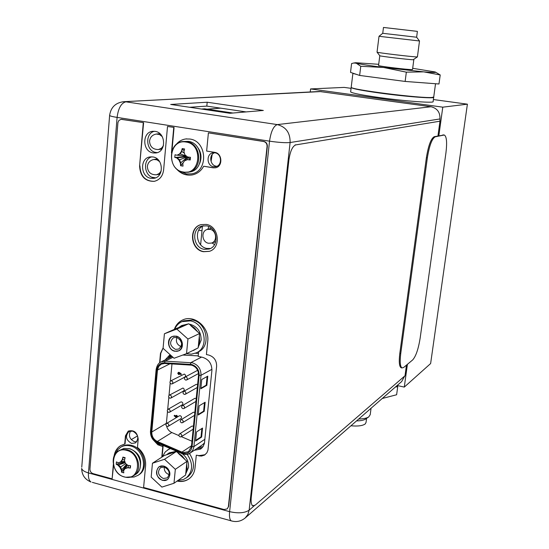 <?xml version="1.0" encoding="UTF-8"?>
<svg xmlns="http://www.w3.org/2000/svg" width="549" height="549" viewBox="0 0 549 549"><rect width="100%" height="100%" fill="white"/><g stroke="black" fill="none" stroke-linecap="round" stroke-linejoin="round"><path stroke-width="0.82" d="M407.413 364.316L404.284 387.093L397.147 385.508M310.233 91.964L310.583 88.931L442.775 107.165L438.85 135.72M404.284 387.093L430.629 363.548L467.398 104.173L442.775 107.165M310.583 88.931L344.182 87.401L351.072 88.341M433.387 99.541L467.398 104.173M433.683 97.365L433.113 101.538C435.034 103.349 405.594 101.229 379.393 97.564C361.791 95.066 352.204 93.186 350.639 91.909L350.667 91.676M109.628 115.18L109.608 115.523C110.274 116.086 112.771 116.717 117.095 117.404C118.316 108.174 121.247 102.979 125.893 101.826L277.293 124.596C273.539 125.975 270.952 131.499 269.532 141.168C278.796 142.5 285.658 142.953 290.105 142.527C290.277 132.858 286.008 126.881 277.293 124.596L431.034 106.746C437.237 108.27 440.209 112.332 439.948 118.948L439.975 121.192L295.712 144.909C292.459 146.281 290.188 151.304 288.898 159.979L251.27 497.25C250.824 501.82 251.284 504.648 252.664 505.725L255.203 505.155L405.011 375.763L406.473 365.106M437.958 135.905L439.975 121.192M152.08 177.245L155.566 177.849M159.883 174.177L156.492 174.774L159.272 173.505L161.221 170.972M159.649 161.646L156.925 159.821L153.83 159.484L157.282 158.97M155.312 152.341L157.021 152.622M161.914 149.053L158.435 149.527L161.351 148.312L163.424 145.725M162.243 136.598L159.533 134.539L156.348 134.045L159.883 133.668M198.711 230.189L201.984 230.806M232.941 113.025L204.619 108.805L201.456 109.038M211.955 154.839L211.104 161.132L212.175 154.55M431.034 106.746L319.497 91.484L123.559 101.709C115.441 102.787 110.788 107.391 109.608 115.523L81.76 467.158M404.647 376.079L401.676 381.555L245.238 517.94L247.88 514.516L249.143 510.179L254.221 505.794M203.411 225.763C193.749 229.53 196.453 246.981 206.898 248.443L210.411 248.491M196.947 448.526L201.977 447.984M170.519 355.052L167.912 358.579M136.728 441.794L134.512 441.684C129.591 439.234 128.267 435.673 130.552 430.992M216.869 166.285L216.292 166.217C210.02 165.51 208.62 154.88 214.529 152.759M155.408 177.91L153.946 177.78C144.133 176.613 142.294 159.443 151.737 156.822M157.24 152.636L156.163 152.526C146.068 151.407 144.524 133.565 154.372 131.28M246.096 111.914L206.822 106.108L189.625 107.275M207.193 102.224L170.698 104.454L229.914 113.279L263.328 110.459L207.193 102.224L206.822 106.108M206.472 225.852L202.005 226.044C191.114 228.521 192.939 247.757 204.173 249.328L209.094 249.033C219.669 246.22 217.562 227.313 206.472 225.852M198.649 351.71L198.189 356.335L202.739 357.372C208.881 359.444 211.935 363.857 211.893 370.596L204.42 443.386L203.082 446.618L200.742 449.013L194.264 450.331M165.077 359.966L169.38 355.347L170.389 354.935M132.68 431.102C138.375 434.424 139.295 438.37 135.438 442.933L131.595 443.427C125.879 440.051 124.987 436.091 128.926 431.562L132.68 431.102M214.94 152.807C221.94 153.576 222.462 165.832 215.544 166.697L213.575 166.711C206.52 165.901 206.115 153.521 213.136 152.8L214.94 152.807M152.848 156.932C163.43 158.133 164.377 177.018 153.96 178.308L150.982 178.315C140.297 177.025 139.583 157.899 150.22 156.904L152.848 156.932M155.086 131.362C165.963 132.515 166.553 152.066 155.786 152.972L153.198 152.938C142.218 151.696 141.868 131.89 152.862 131.3L155.086 131.362M439.948 118.948L290.105 142.527L249.143 510.179C244.703 513.082 238.191 513.569 229.606 511.647L269.532 141.168L117.095 117.404L88.458 472.929C84.45 471.769 82.178 470.273 81.657 468.434C81.842 475.029 84.965 479.551 91.017 482.008C89.013 480.698 88.163 477.678 88.458 472.929L229.606 511.647C229.146 516.568 229.681 519.635 231.211 520.843L232.234 521.138M92.356 482.379L231.211 520.843C236.372 522.339 241.045 521.372 245.238 517.94M186.008 376.93L185.075 377.046C183.997 378.22 184.21 379.235 185.699 380.093L186.639 379.977C187.71 378.803 187.504 377.787 186.008 376.93M185.075 377.046L197.661 370.301M166.573 426.086C167.37 429.112 169.113 431.26 171.81 432.537L178.926 435.604M181.369 436.661L191.965 441.231M167.493 411.517L166.361 423.615M167.678 409.533L168.824 397.366M169.017 395.376L170.169 383.14M170.355 381.136L171.981 363.905M176.037 415.483L176.819 415.36L177.739 416.787M176.819 415.36L175.975 415.518L175.536 416.238L174.575 415.264L175.563 416.087M167.905 409.369L180.669 402.026L181.609 401.909C183.037 402.719 183.249 403.693 182.261 404.826L169.524 412.23C170.533 411.077 170.307 410.082 168.859 409.245L167.905 409.369C166.889 410.522 167.116 411.517 168.564 412.361L169.524 412.23M170.629 380.944L184.299 374.075C185.754 374.912 185.96 375.9 184.91 377.039L172.166 383.868C173.23 382.708 173.024 381.699 171.542 380.841L170.629 380.944C169.559 382.104 169.765 383.12 171.247 383.977L172.166 383.868M180.861 419.848C179.88 421.008 180.106 421.996 181.554 422.819L182.556 422.682C183.538 421.522 183.304 420.527 181.856 419.711L180.861 419.848L193.392 412.258L194.833 412.32M183.661 391.389C182.618 392.556 182.831 393.564 184.313 394.415L185.274 394.285C186.31 393.118 186.09 392.11 184.615 391.265L183.661 391.389L196.192 384.375L197.606 384.458M182.261 405.656C181.245 406.816 181.465 407.818 182.927 408.655L183.908 408.525C184.917 407.358 184.69 406.356 183.236 405.526L182.261 405.656L194.785 398.354L196.213 398.423M179.475 433.964C178.514 435.117 178.754 436.105 180.189 436.915L181.204 436.771C182.158 435.611 181.918 434.63 180.484 433.82L179.475 433.964L191.999 426.086L193.461 426.148M169.264 395.198L182.954 388.026C184.389 388.85 184.601 389.831 183.586 390.97L170.842 398.087C171.878 396.927 171.665 395.925 170.197 395.081L169.264 395.198C168.22 396.351 168.433 397.359 169.902 398.203L170.842 398.087M166.553 423.471L179.317 415.847L180.278 415.717C181.685 416.519 181.911 417.487 180.944 418.613L168.214 426.305C169.188 425.152 168.962 424.164 167.527 423.341L166.553 423.471C165.572 424.624 165.798 425.612 167.232 426.436L168.214 426.305M179.777 372.764L181.369 374.068L180.923 374.644L181.252 374.137L179.001 372.304L177.718 373.231L178.658 374.576L179.832 373.745L180.923 374.644M178.295 372.414L179.001 372.304M179.928 373.828L179.399 374.473M191.436 446.529L188.479 451.738L183.03 452.575L157.343 441.478C153.548 439.488 151.702 436.331 151.792 432.015L157.474 370.04L158.661 366.492L161.282 364.131L164.59 363.472L191.587 365.154C196.233 366.739 198.546 370.088 198.525 375.2L191.436 446.529M200.824 388.761L201.751 379.51L207.783 376.154L206.856 385.309L200.824 388.761M195.595 441.025L196.501 431.953L202.533 428.069L201.627 437.052L195.595 441.025M198.196 415.023L199.115 405.862L205.148 402.239L204.228 411.304L198.196 415.023M206.856 385.309L206.239 385.165L200.879 388.225M207.11 376.525L206.239 385.165M201.627 437.052L201.016 436.901L195.657 440.428M201.86 428.501L201.016 436.901M204.228 411.304L203.617 411.153L198.258 414.454M204.475 402.637L203.617 411.153M174.452 415.339L174.129 415.833L176.401 417.59M177.752 416.705L176.696 415.435M176.51 416.972L176.27 416.101L177.032 416.643L176.51 416.972L176.902 416.89M176.339 416.067L176.092 416.41M176.208 416.334L176.634 416.897M179.66 372.826L178.878 372.366M178.844 373.018L179.276 373.581L178.754 373.944L178.322 373.361L178.844 373.018M178.603 373.025L179.125 373.876M202.423 226.277L200.625 244.799M208.551 243.255L211.413 243.09C217.727 241.464 216.519 230.223 209.924 229.345L207.22 229.475C200.797 230.985 201.902 242.335 208.551 243.255M208.881 226.607L207.783 229.31M211.962 242.912L214.549 244.614M162.387 456.795L165.256 451.896L169.895 448.451M178.089 480.361L183.476 479.503L188.039 476.704C194.813 470.397 195.286 462.663 189.467 453.508M167.61 449.912L170.279 448.622M186.104 478.083C193.049 471.516 193.385 463.596 187.127 454.311M183.929 320.781L192.397 319.998C206.849 322.352 211.358 346.199 198.464 351.806L196.521 352.781C209.45 347.167 204.928 323.237 190.428 320.87L181.939 321.652L183.929 320.781M196.521 352.781L191.347 354.18L186.53 353.666L174.067 358.257L163.067 348.327L164.412 333.778L176.826 329.064L187.943 339.021L186.523 353.666L198.162 347.881L199.328 336.091L199.651 340.888L198.415 345.328M174.712 329.194C176.215 325.674 178.624 323.162 181.939 321.652M173.985 483.264L161.886 487.1L151.174 477.108L152.457 463.239L164.515 459.28L175.337 469.313L173.985 483.264L185.603 475.057L186.715 463.802L187.031 468.414L185.843 472.614M162.531 480.224C154.001 478.268 155.36 463.624 163.856 466.211C172.448 468.153 171.027 482.88 162.531 480.224M152.457 463.239L164.446 455.457L176.325 451.539L182.076 455.855L185.054 459.602L178.219 453.289M166.553 454.764L167.788 453.81L174.191 452.239M182.549 453.941C186.845 457.509 188.849 461.977 188.547 467.357L185.713 473.952M185.054 459.602L186.955 461.352L186.715 463.802M175.337 469.313L186.955 461.352M164.515 459.28L176.325 451.539M167.788 453.81L169.346 452.801L176.421 451.305M163.3 478.502C158.078 475.503 157.151 471.886 160.521 467.638L164.377 467.075C169.586 470.019 170.54 473.629 167.239 477.898L163.3 478.502M163.877 466.019L159.032 466.732C154.77 472.071 155.937 476.635 162.518 480.416L167.493 479.648C171.631 474.267 170.43 469.724 163.877 466.019M169.023 474.569C165.613 473.238 164.027 470.726 164.261 467.041M174.747 351.037C165.976 349.404 167.397 334.046 176.14 336.338C184.972 337.951 183.483 353.405 174.747 351.037M195.19 349.363L191.375 351.257M164.412 333.778L176.442 328.426L188.664 323.78L194.572 328.007L197.626 331.781L190.606 325.516M178.617 327.595L181.685 325.53L186.475 324.61M188.89 323.985C196.981 325.907 201.078 331.294 201.167 340.147L198.237 347.167M196.72 348.601L193.385 350.495M197.626 331.781L199.582 333.524L199.328 336.091M187.943 339.021L199.582 333.524M176.826 329.064L188.664 323.78M181.685 325.53L188.266 323.931M175.522 349.384C169.771 345.98 169.092 342.089 173.484 337.704L176.654 337.395C182.385 340.737 183.098 344.614 178.796 349.034L175.522 349.384M181.65 343.235L179.77 339.207M176.154 336.139L172.18 336.523C166.086 338.911 168.028 350.063 174.726 351.236L178.864 350.797C184.841 348.299 182.81 337.264 176.154 336.139M181.149 346.597C177.018 344.82 175.591 341.766 176.867 337.443M143.282 122.695L139.597 165.935L143.618 122.667L121.103 119.318L118.913 120.43L117.939 122.509L89.94 469.052C89.961 471.316 90.99 472.833 93.014 473.615L112.12 478.852L113.574 465.449M120.89 445.5C117.493 447.655 115.365 450.907 114.521 455.238M128.418 431.02L125.769 435.625L125.048 443.873L120.718 445.596C117.006 447.902 114.789 451.443 114.068 456.212M124.719 444.072L125.44 435.817L128.246 431.109C134.018 429.682 137.332 432.351 138.204 439.118L137.47 447.408C143.241 452.191 145.959 458.23 145.615 465.511L143.612 487.485L224.033 509.52L227.162 508.923L228.665 506.336L227.3 508.806M228.665 506.336L267.349 146.384C267.39 143.735 266.217 142.088 263.843 141.45L208.4 132.872L206.637 151.057L214.686 152.361C222.462 153.212 223.045 166.821 215.373 167.795L213.163 167.816L215.517 167.768M175.618 167.932C180.154 173.546 185.706 175.872 192.267 174.925C197.235 173.882 201.044 170.986 203.686 166.23L213.472 167.761M177.231 169.421C181.602 173.903 186.667 175.728 192.418 174.898M174.074 127.423L167.514 126.483L174.074 127.423L171.933 151.057M139.933 165.88C140.441 176.133 145.252 181.287 154.351 181.335M143.618 122.667L121.274 119.305M201.188 224.582C188.623 227.588 190.832 249.788 203.816 251.614L209.437 251.312M163.094 348.059L160.795 353.24L159.931 362.601M182.968 319.841C178.988 321.707 176.208 324.843 174.63 329.228M177.087 481.068C181.513 482.036 185.466 481.308 188.952 478.9C192.445 476.292 194.47 472.607 195.025 467.837L196.295 455.196L199.013 455.622L205.072 454.716M177.396 480.855C181.74 481.802 185.637 481.116 189.096 478.797M155.23 441.76L160.733 445.699L163.094 446.316L162.092 456.981M112.12 478.852L113.348 464.44M228.377 506.569L267.068 146.425C267.109 143.776 265.936 142.129 263.554 141.491L208.4 132.872M167.514 126.483L163.609 170.025C162.73 176.222 159.594 180.003 154.194 181.362C145.005 181.438 140.139 176.291 139.597 165.935M173.752 127.457L171.453 152.814M203.686 166.23L213.163 167.816M206.191 224.411L201.03 224.623C188.334 227.478 190.441 249.87 203.514 251.717L209.293 251.36C221.556 248.052 219.072 226.099 206.191 224.411M159.608 362.841L160.473 353.391L163.108 347.888M161.783 457.187L162.785 446.515L157.886 444.793L154.317 441.012M196.295 455.196L199.013 455.622M174.314 329.373C175.92 324.919 178.748 321.769 182.803 319.909C194.222 314.254 209.663 327.437 207.721 341.348L206.403 354.53L208.874 355.093C214.083 356.843 216.663 360.569 216.622 366.279L207.968 450.118L206.87 452.808L204.551 455.066L201.538 456.061L198.711 455.828M113.897 456.912L115.764 453.371L118.646 450.811C108.949 455.855 112.991 474.37 124.417 476.978C127.807 477.863 130.895 477.438 133.661 475.702C142.939 470.411 138.355 452.136 127.121 449.755L122.681 449.439L118.646 450.811L123.923 448.423L128.967 448.65C140.167 451.01 144.737 469.237 135.486 474.521L131.177 476.882L126.126 477.232M122.928 457.091L125.138 457.681L124.472 460.316L125.419 463.397L127.91 465.394L130.58 465.696L130.367 468.064L127.704 467.769L124.952 468.736L123.559 470.795L123.813 472.847L121.61 472.25L121.796 469.917L120.636 466.979L118.371 464.859L116.203 464.255L116.409 461.901L118.124 462.766L120.43 462.059L122.255 459.726L122.928 457.091L124.973 458.285M130.278 468.064L128.15 467.487L124.952 468.736M128.624 465.49L127.704 467.769M125.618 468.324L127.375 464.996M124.788 461.462L121.096 461.654L122.702 459.451L122.901 457.173M122.255 459.726L124.575 459.856M119.545 462.34L124.904 461.846M116.203 464.255L125.062 462.347M121.597 472.181L121.35 470.198L119.97 467.391L117.925 465.133L125.172 462.683M119.97 467.391L125.707 463.644M121.35 470.198L126.551 464.351M121.61 472.25L126.833 464.578M125.193 468.585L127.169 464.838M117.925 465.133L116.258 464.289M130.367 468.064L130.099 465.655M121.096 461.654L120.43 462.059M115.599 453.536L117.712 449.823L120.842 447.126C123.738 445.465 126.936 445.067 130.442 445.939C143.2 448.615 148.422 469.354 137.902 475.4L134.1 477.006L129.866 477.232M120.842 447.126L121.83 446.543C124.726 444.875 127.924 444.484 131.424 445.349C144.161 448.018 149.376 468.729 138.87 474.768L137.902 475.4M172.956 148.875C175.206 144.668 178.542 142.218 182.968 141.532C167.26 142.713 167.822 170.416 183.531 172.297L187.978 172.283C203.103 170.41 201.881 143.241 186.516 141.594L182.968 141.532L188.3 141.368C203.624 143.008 204.839 170.094 189.748 171.961L183.654 172.297M182.193 148.594L184.601 148.985L183.908 151.709L184.944 154.9L187.614 156.98L190.462 157.309L190.215 159.985L187.367 159.663L184.382 160.939L182.81 163.554L183.009 166.127L180.607 165.723L180.834 163.08L179.598 159.931L177.149 157.831L174.781 157.426L175.028 154.763L176.956 155.223L179.509 154.008L181.493 151.318L182.193 148.594L184.107 150.872M190.119 159.979L187.367 159.663M185.308 160.534L187.305 157.343L188.259 157.062M187.792 159.594L187.813 157.117M185.809 159.951L187.305 157.343M185.926 156.314L177.389 155.154L180.154 153.912L186.427 156.088L185.487 156.239L185.445 156.726L186.324 157.179L186.749 158.277M179.509 154.008L180.154 153.912L181.932 151.256L182.165 148.676M181.493 151.318L184.334 153.123M184.697 156.108L185.487 156.239M174.781 157.426L185.445 156.726M180.6 165.64L180.401 163.149L178.953 160.034L176.709 157.892L185.878 156.794M178.953 160.034L186.324 157.179M180.401 163.149L186.55 157.748M180.607 165.723L183.469 162.408M184.697 160.802L186.502 158.236M176.709 157.892L174.843 157.446M190.215 159.985L188.245 157.186M177.389 155.154L176.956 155.223M175.865 144.881C178.452 141.498 181.767 139.521 185.802 138.959L189.769 139.027C207.213 140.88 208.627 171.686 191.477 173.868L186.509 173.903L180.168 171.24M444.175 134.985L434.259 136.68C430.992 138.52 428.371 145.526 426.395 157.693L399.816 353.35C398.814 361.654 399.24 366.451 401.086 367.734L401.504 367.823M420.143 338.184L445.939 152.862C447.195 142.404 446.653 136.454 444.306 135.006L435.213 136.818C431.953 138.664 429.339 145.67 427.362 157.844L400.743 353.542C399.741 361.853 400.159 366.65 401.998 367.933L403.639 367.48L412.724 359.876C415.909 356.26 418.386 349.027 420.143 338.184M358.703 419.024C363.314 418.908 366.643 418.221 368.681 416.966L370.204 414.721L371.062 408.243M356.555 420.891C360.666 420.843 363.623 420.266 365.435 419.155L365.593 419.045M350.941 425.784C357.975 426.415 362.752 425.784 365.27 423.89L366.059 422.346L366.574 418.386M395.404 387.024L397.723 386.674L396.989 385.645M397.723 386.674L396.625 394.752L382.255 398.492M417.384 56.897L413.177 59.752C409.046 59.738 380.114 56.266 379.812 55.751L377.06 52.176C377.348 52.725 411.819 56.842 416.664 56.911L417.418 56.863L419.498 40.997M413.816 59.724L412.532 69.49L411.887 69.593C407.667 69.73 378.309 66.148 378.556 65.537L378.563 65.482M417.391 31.382L383.47 27.457L417.391 31.382L416.629 37.229L419.491 40.983L379.016 36.289L377.033 52.162M379.023 36.275L382.735 33.304L416.629 37.229M382.742 33.297L383.47 27.457M385.192 27.642L416.375 31.259L385.192 27.642M435.529 83.729L433.744 96.919L432.351 97.413C422.915 98.779 350.228 89.665 351.202 87.284L351.182 87.36M351.223 87.071L352.925 73.182L350.53 72.379L351.593 63.56L353.81 63.005L356.294 63.204L360.762 66.285L359.643 75.439L352.925 73.182M360.762 66.285L383.614 67.472L406.342 72.166L423.718 71.857L440.209 74.952L438.974 83.99L405.135 81.437L359.643 75.439M378.714 64.308L355.711 62.723L356.294 63.204C359.78 64.13 368.887 65.557 383.614 67.472L423.718 71.857C433.401 72.64 437.189 72.674 435.076 71.953L412.683 68.309M440.209 74.952L435.522 72.125M357.104 74.589L352.883 73.367M392.7 79.797L371.831 77.052M429.984 83.311L414.468 82.144M406.342 72.166L405.135 81.437M433.689 97.111L433.703 97.194C435.638 98.909 406.185 96.706 379.963 93.076C362.34 90.612 352.739 88.773 351.168 87.559L350.639 91.909M288.898 159.979L288.369 159.896M295.712 144.909L295.19 144.826M251.27 497.25L250.783 497.113M220.691 108.16L207.007 109.162M137.552 435.913L131.245 439.632M123.559 101.709L321.22 91.559M191.512 445.747L181.836 452.156M157.186 442.082L182.968 453.22C187.998 453.996 191.025 451.82 192.054 446.687L199.15 375.351C199.177 369.82 196.672 366.204 191.649 364.488L164.549 362.8C160.184 362.916 157.618 365.277 156.863 369.896L151.188 431.864C151.092 436.524 153.089 439.934 157.186 442.082L157.22 442.919L181.98 453.577M181.671 452.767L181.692 453.604C185.411 454.826 188.266 454.634 190.249 453.042L192.459 450.784L193.584 448.279L193.9 446.598L192.054 446.687M157.316 442.961L157.22 442.919C152.663 440.552 150.419 436.723 150.474 431.432L150.488 431.322M151.188 431.864L150.474 431.432L156.136 369.511L156.863 369.896M156.3 369.285L156.136 369.511C156.897 365.469 158.531 362.944 161.049 361.942L172.139 356.514M164.549 362.8L165.125 361.132L161.049 361.942M201.552 357.097L190.867 362.615L190.311 364.296M199.15 375.351L201.016 375.303C201.044 368.955 198.175 364.804 192.404 362.834L165.125 361.132L172.983 357.275M182.79 355.038L198.23 355.889M204.907 439.255L193.9 446.598L201.016 375.303L211.948 369.312M195.485 353.254L198.477 353.412M169.703 357.708L171.123 355.594M204.523 442.851L202.574 444.731L189.398 453.543L186.536 454.352L183.462 454.092M203.061 446.646L198.621 447.394M157.474 370.04L169.977 363.788M166.381 423.306L151.792 432.015M157.343 441.478L171.81 432.537M121.851 119.346L122.194 119.318M126.634 450.386C110.774 445.61 108.462 473.238 124.321 476.882C140.16 481.912 142.706 453.989 126.634 450.386M128.555 448.547L130.188 448.856C138.698 452.486 142.019 458.792 140.146 467.762M186.036 142.047C168.763 138.616 165.983 169.806 183.249 171.988C200.495 175.721 203.555 144.147 186.036 142.047M196.851 146.363C201.188 151.579 202.114 157.309 199.623 163.554M399.816 353.35L400.743 353.542M426.395 157.693L427.362 157.844M434.259 136.68L435.213 136.818M442.906 134.876L443.832 135.006M252.664 505.725L252.169 505.595M153.83 159.484C150.035 160.315 147.873 162.662 147.352 166.525C147.784 172.201 150.831 174.953 156.492 174.774M156.348 134.045C152.389 134.766 150.124 137.133 149.548 141.141C149.918 146.713 152.883 149.513 158.435 149.527M186.639 379.977L198.532 373.526M182.556 422.682L194.531 415.346M185.274 394.285L197.304 387.477M183.908 408.525L195.918 401.443M181.204 436.771L193.159 429.167M215.784 241.704L211.413 243.09M211.489 228.233L207.22 229.475M121.103 119.318L121.446 119.291M125.481 468.407L125.968 467.741M125.117 457.77L123.401 457.317M130.257 466.458L130.326 465.676M186.886 158.009L187.264 157.453M190.064 159.491L190.27 157.288M191.477 173.868L192.418 173.697M185.802 138.959L186.756 138.842M401.086 367.734L401.998 367.933M365.435 419.155L368.681 416.966M379.784 55.73L378.556 65.537M355.711 62.723L353.81 63.005"/></g></svg>
